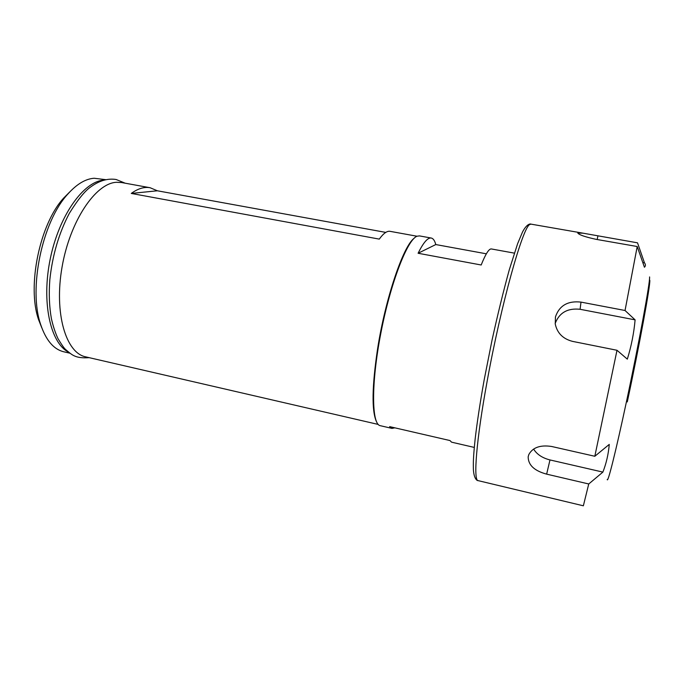 <?xml version="1.0" encoding="UTF-8"?>
<svg xmlns="http://www.w3.org/2000/svg" width="684" height="684" viewBox="0 0 684 684"><rect width="100%" height="100%" fill="white"/><g stroke="black" fill="none" stroke-linecap="round" stroke-linejoin="round"><path stroke-width="1.03" d="M417.026 236.237L390.068 231.337C387.024 230.782 383.425 233.372 379.287 239.109L131.277 193.435C137.954 188.562 144.23 186.664 150.104 187.732L157.371 190.785L385.767 232.398M131.277 193.435L157.371 190.785M394.865 427.833L391.992 428.398L389.606 426.619L449.986 440.556L451.551 442.163L474.294 447.421M514.368 253.131L491.394 248.959C489.017 248.548 485.614 253.892 481.185 264.99L418.095 253.26C423.413 242.512 427.799 237.433 431.253 238.041C433.22 238.451 434.733 240.623 435.793 244.556L486.35 253.807M418.095 253.26L435.793 244.556M431.253 238.041L419.437 235.894L417.086 236.211C407.399 239.451 390.487 282.988 380.791 333.441C371.01 383.904 371.574 424.542 380.287 425.687L391.992 428.398M69.828 191.862L63.706 198.027C39.706 223.924 26.813 286.442 38.603 319.719L41.792 327.807M105.661 179.653L94.153 178.25C85.449 178.857 76.625 184.184 67.69 194.222C42.057 221.864 28.155 289.264 40.758 324.789C46.05 340.384 53.737 349.387 63.826 351.798L69.862 353.192M103.78 180.123C83.602 181.431 59.149 215.383 50.291 258.68C41.288 301.952 50.308 342.821 68.315 352.021M150.104 187.732L121.632 182.551L116.425 182.295C95.615 183.184 69.939 221.017 62.039 267.162C53.942 313.289 65.946 353.038 85.68 356.851L378.218 424.431M602.878 472.105L588.744 483.973L546.644 474.14C534.349 470.831 528.185 465.052 528.168 456.801L528.8 454.586C532.665 447.481 540.249 444.771 551.552 446.464L594.824 456.271L609.264 444.403C608.418 454.185 606.289 463.419 602.878 472.105L549.979 459.939C542.369 458.006 536.914 454.39 533.614 449.08M581.007 302.114L625.039 310.493L635.103 319.864C633.923 333.074 631.332 346.164 627.322 359.143L617.002 350.276L572.525 341.376C562.975 338.896 557.221 333.117 555.254 324.045L555.442 316.923C559.332 305.56 567.857 300.618 581.007 302.114L580.083 309.288L635.103 319.864M555.169 323.472C559.324 312.673 567.626 307.954 580.083 309.288M588.744 483.973L583.358 505.801L478.116 480.63C478.048 480.809 474.26 480.527 473.422 470.156C473.183 462.794 473.294 456.878 475.149 439.077C477.116 422.165 480.134 402.406 484.186 379.791L491.95 340.555C497.747 314.23 503.552 290.572 509.358 269.564L517.617 243.692L522.559 231.902C527.432 222.71 531.023 223.959 531.015 224.138L529.835 224.514C522.978 226.404 501.064 304.243 487.162 381.142C476.252 440.308 473.174 480.792 478.116 480.63M617.002 350.276L594.824 456.271M637.214 246.522L596.174 239.349C585.273 236.972 579.151 234.886 577.809 233.082L582.965 233.167L637.514 242.829L644.473 262.827C645.739 264.477 645.722 265.948 644.431 267.239L637.214 246.522L625.039 310.493M642.789 262.528L644.473 262.827M414.059 238.34C403.201 246.18 385.34 298.669 377.534 349.199C372.019 386.4 371.617 410.443 376.32 421.318M546.644 474.14L549.979 459.939M649.586 276.934C650.287 281.534 638.899 343.633 626.27 402.551C615.728 451.987 607.614 484.101 607.23 479.433M597.901 235.946L597.183 239.528M649.8 280.269C650.484 284.937 639.497 345.018 627.288 401.918M38.603 319.719L40.758 324.789M63.706 198.027L67.69 194.222M125.198 183.201L116.109 179.49C107.781 178.191 99.385 180.627 90.921 186.783C85.09 190.699 77.899 199.54 69.358 213.297C58.969 233.013 52.463 255.132 49.838 279.662C48.769 293.752 49.282 306.706 51.377 318.522C53.036 326.012 55.242 332.723 57.995 338.666C61.628 344.659 64.108 348.224 65.416 349.344C71.923 354.748 74.812 358.647 89.211 357.664M531.015 224.138L582.965 233.167"/></g></svg>
